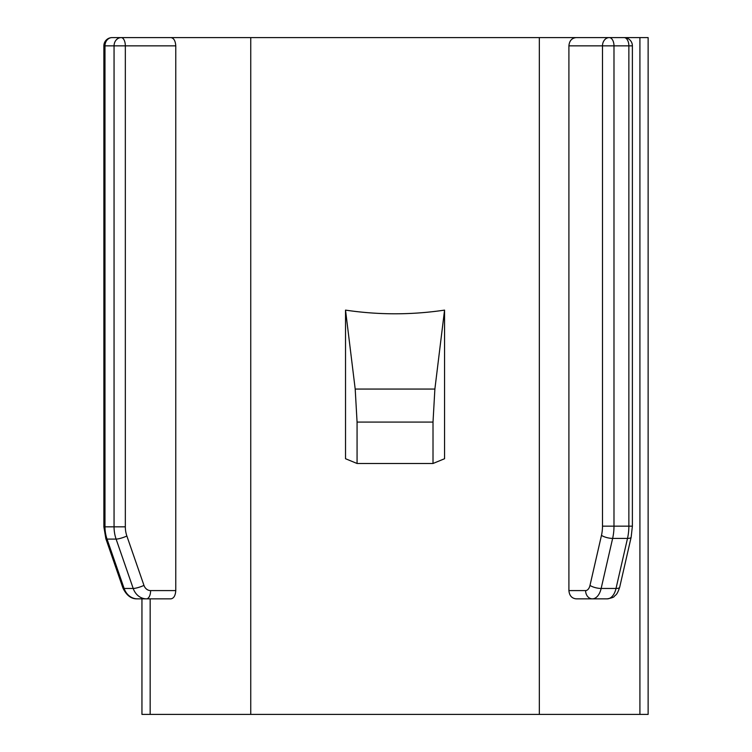 <?xml version="1.0" encoding="UTF-8"?>
<svg xmlns="http://www.w3.org/2000/svg" width="752" height="752" viewBox="0 0 752 752"><rect width="100%" height="100%" fill="white"/><g stroke="black" fill="none" stroke-linecap="round" stroke-linejoin="round"><path stroke-width="1.13" d="M568.907 45.853L568.907 590.593C569.377 595.612 571.783 598.366 576.126 598.846L592.36 598.846A16.506 9.466 -90 0 0 601.149 588.468L612.636 538.413L627.506 538.413L616.02 588.468L601.149 588.468A8.253 2.51 12.9 0 1 589.991 585.404L601.478 535.349A24.76 14.203 -90 0 0 602.493 526.156L602.493 45.853L568.907 45.853C569.377 40.834 571.783 38.079 576.126 37.6L624.132 37.6A8.253 4.738 90 0 1 628.86 45.853L632.385 45.853L632.385 526.156L628.86 526.156A33.013 18.941 90 0 1 627.506 538.413A8.253 2.51 -167.1 0 0 631.154 537.191L619.676 587.256A8.253 2.51 -167.1 0 1 616.02 588.468A16.506 9.466 -90 0 1 607.231 598.846L592.36 598.846A8.253 6.759 90 0 1 585.601 590.593A8.253 4.738 -90 0 0 589.991 585.404M345.525 310.115C378.538 315.022 411.541 315.022 444.554 310.115L444.554 458.729L433.011 463.486L357.068 463.486L357.068 422.088L355.198 389.066L345.525 310.115L345.525 458.729L357.068 463.486M632.385 45.853A8.253 8.253 0 0 0 624.132 37.6L590.997 37.6L648.13 37.6L648.13 714.4L141.949 714.4L141.949 598.846M539.334 714.4L539.334 37.6L121.204 37.6A8.253 7.144 90 0 0 114.06 45.853L114.06 526.832A33.013 28.595 90 0 0 116.099 539.09L133.207 588.468A16.506 14.297 90 0 0 146.48 598.846L170.948 598.846C173.815 598.366 175.413 595.612 175.771 590.593L175.771 45.853L125.33 45.853A8.253 4.127 -90 0 0 121.204 37.6L112.123 37.6A8.253 8.253 0 0 0 103.87 45.853L103.87 526.832L104.979 526.832L104.979 45.853L125.33 45.853L125.33 526.832A24.76 21.441 90 0 0 126.872 536.026L143.97 585.404A8.253 1.532 160.9 0 1 133.207 588.468L124.127 588.468L107.028 539.09L116.099 539.09A8.253 1.532 160.9 0 0 126.872 536.026M160.11 37.6L167.997 37.6M539.334 37.6L576.126 37.6M125.33 526.832L104.979 526.832A33.013 28.595 90 0 0 107.028 539.09A8.253 1.532 -19.1 0 1 105.863 538.723L122.971 588.111A8.253 1.532 -19.1 0 0 124.127 588.468A16.506 14.297 90 0 0 137.4 598.846L146.48 598.846A8.253 4.127 90 0 0 150.607 590.593L175.771 590.593M444.554 310.115L434.882 389.066L433.011 422.088L357.068 422.088M433.011 463.486L433.011 422.088M170.948 37.6C173.815 38.079 175.413 40.834 175.771 45.853M250.745 37.6L250.745 714.4M568.907 590.593L585.601 590.593M602.493 45.853A8.253 6.759 -90 0 1 609.252 37.6A8.253 4.738 90 0 1 613.989 45.853L602.493 45.853M602.493 526.156L613.989 526.156L613.989 45.853L628.86 45.853L628.86 526.156L613.989 526.156A33.013 18.941 90 0 1 612.636 538.413A8.253 2.51 12.9 0 1 601.478 535.349M639.914 714.4L639.914 37.6M434.882 389.066L355.198 389.066M150.165 598.846L150.165 714.4M112.123 37.6A8.253 7.144 90 0 0 104.979 45.853L103.87 45.853M143.97 585.404A8.253 7.144 90 0 0 150.607 590.593M105.863 538.723L103.87 526.832M122.971 588.111C126.571 595.528 131.384 599.109 137.4 598.846M607.231 598.846C611.761 598 614.149 597.144 614.375 596.28C615.747 594.569 616.79 595.725 619.676 587.256M631.154 537.191L632.385 526.156"/></g></svg>
